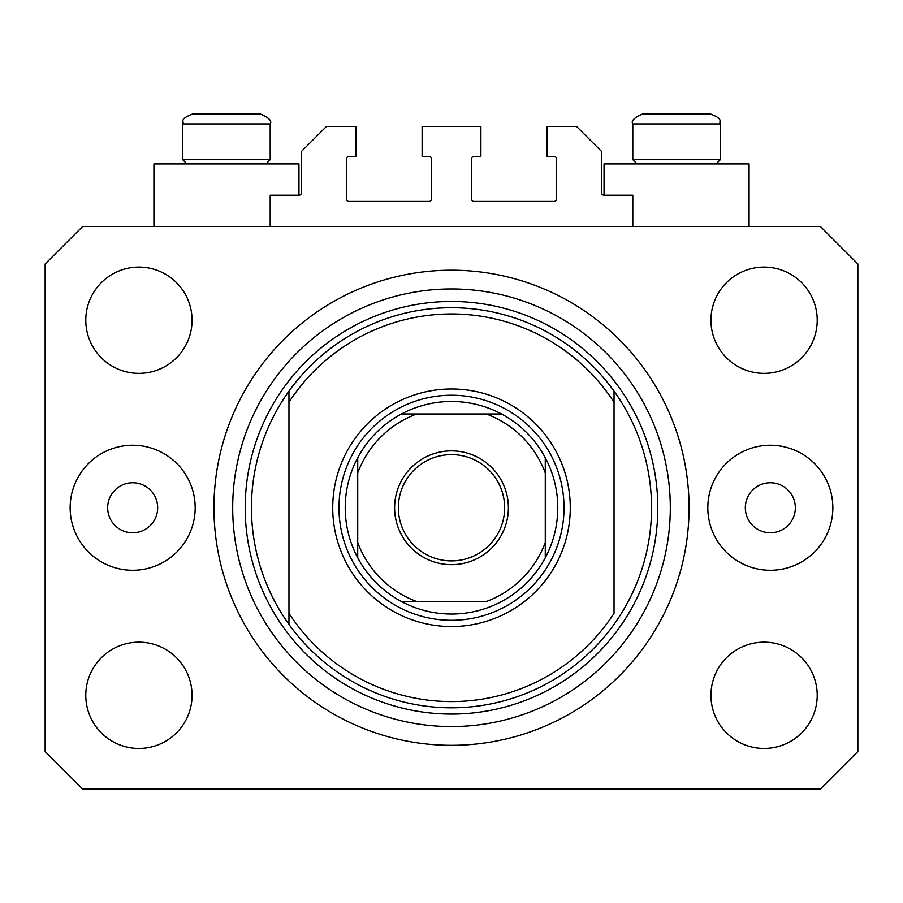 <?xml version="1.0" encoding="UTF-8"?>
<svg xmlns="http://www.w3.org/2000/svg" width="903" height="903" viewBox="0 0 903 903"><rect width="100%" height="100%" fill="white"/><g stroke="black" fill="none" stroke-linecap="round" stroke-linejoin="round"><path stroke-width="1.35" d="M632.8 226.45L632.8 195.183L604.039 195.183A2.506 2.506 0 0 1 601.533 192.689L601.533 151.422L576.532 126.42L547.15 126.42L547.15 156.422L554.024 156.422A2.506 2.506 0 0 1 556.53 158.928L556.53 198.942A2.506 2.506 0 0 1 554.024 201.437L474.007 201.437A2.506 2.506 0 0 1 471.501 198.942L471.501 158.928A2.506 2.506 0 0 1 474.007 156.422L480.881 156.422L480.881 126.42L422.119 126.42L422.119 156.422L428.993 156.422A2.506 2.506 0 0 1 431.499 158.928L431.499 198.942A2.506 2.506 0 0 1 428.993 201.437L348.976 201.437A2.506 2.506 0 0 1 346.47 198.942L346.47 158.928A2.506 2.506 0 0 1 348.976 156.422L355.85 156.422L355.85 126.42L326.468 126.42L301.467 151.422L301.467 192.689A2.506 2.506 0 0 1 298.961 195.183L270.2 195.183L270.2 226.45M749.072 226.45L749.072 163.928L604.039 163.928L604.039 195.183M153.928 226.45L153.928 163.928L298.961 163.928L298.961 195.183M107.66 507.768A25.002 25.002 0 0 0 132.673 532.77A25.002 25.002 0 0 0 157.675 507.768A25.002 25.002 0 0 0 132.673 482.755A25.002 25.002 0 0 0 107.66 507.768M745.325 507.768A25.002 25.002 0 0 0 770.327 532.77A25.002 25.002 0 0 0 795.34 507.768A25.002 25.002 0 0 0 770.327 482.755A25.002 25.002 0 0 0 745.325 507.768M832.848 507.768A62.51 62.51 0 0 1 770.327 570.278A62.51 62.51 0 0 1 707.817 507.768A62.51 62.51 0 0 1 770.327 445.247A62.51 62.51 0 0 1 832.848 507.768M70.152 507.768A62.51 62.51 0 0 0 132.673 570.278A62.51 62.51 0 0 0 195.183 507.768A62.51 62.51 0 0 0 132.673 445.247A62.51 62.51 0 0 0 70.152 507.768M213.943 507.768A237.557 237.557 0 0 0 451.5 745.325A237.557 237.557 0 0 0 689.057 507.768A237.557 237.557 0 0 0 451.5 270.2A237.557 237.557 0 0 0 213.943 507.768M85.785 695.31A53.142 53.142 0 0 0 138.927 748.452A53.142 53.142 0 0 0 192.057 695.31A53.142 53.142 0 0 0 138.927 642.168A53.142 53.142 0 0 0 85.785 695.31M710.943 695.31A53.142 53.142 0 0 0 764.073 748.452A53.142 53.142 0 0 0 817.215 695.31A53.142 53.142 0 0 0 764.073 642.168A53.142 53.142 0 0 0 710.943 695.31M710.943 320.215A53.142 53.142 0 0 0 764.073 373.357A53.142 53.142 0 0 0 817.215 320.215A53.142 53.142 0 0 0 764.073 267.085A53.142 53.142 0 0 0 710.943 320.215M85.785 320.215A53.142 53.142 0 0 0 138.927 373.357A53.142 53.142 0 0 0 192.057 320.215A53.142 53.142 0 0 0 138.927 267.085A53.142 53.142 0 0 0 85.785 320.215M82.658 789.087L820.342 789.087L857.85 751.578L857.85 263.958L820.342 226.45L82.658 226.45L45.15 263.958L45.15 751.578L82.658 789.087M248.325 113.913L207.634 113.913M698.437 113.913L710.311 113.913L698.437 113.913M637.044 163.928L632.8 159.673L720.312 159.673L720.312 123.914L632.8 123.914C630.802 120.979 634.132 117.638 642.801 113.913L710.311 113.913C724.545 119.331 718.416 121.521 720.312 123.914C718.416 121.521 724.545 119.331 710.311 113.913M695.649 113.913L642.801 113.913C634.132 117.638 630.802 120.979 632.8 123.914L632.8 159.673M186.932 163.928L182.688 159.673L270.2 159.673L270.2 123.914L182.688 123.914C184.788 121.51 177.97 119.806 192.689 113.913L260.199 113.913C268.868 117.638 272.198 120.979 270.2 123.914C272.198 120.979 268.868 117.638 260.199 113.913M204.563 113.913L192.689 113.913C177.97 119.806 184.788 121.51 182.688 123.914L182.688 159.673M570.278 507.768A118.778 118.778 0 0 1 451.5 626.547A118.778 118.778 0 0 1 332.722 507.768A118.778 118.778 0 0 1 451.5 388.99A118.778 118.778 0 0 1 570.278 507.768M251.452 507.768A200.048 200.048 0 0 0 614.04 624.379A200.048 200.048 0 0 0 614.04 391.146L614.04 402.23A193.795 193.795 0 0 0 288.96 402.23L288.96 613.306A193.795 193.795 0 0 0 614.04 613.306L614.04 391.146A200.048 200.048 0 0 0 288.96 391.146L288.96 402.23L288.96 391.146A200.048 200.048 0 0 0 251.452 507.768M670.308 507.768A218.808 218.808 0 0 0 451.5 288.96A218.808 218.808 0 0 0 232.692 507.768A218.808 218.808 0 0 0 451.5 726.565A218.808 218.808 0 0 0 670.308 507.768M288.96 613.306L288.96 624.379L288.96 613.306M508.389 507.768A56.889 56.889 0 0 1 451.5 564.657A56.889 56.889 0 0 1 394.611 507.768A56.889 56.889 0 0 1 451.5 450.879A56.889 56.889 0 0 1 508.389 507.768M398.358 507.768A53.142 53.142 0 0 0 451.5 560.898A53.142 53.142 0 0 0 504.642 507.768A53.142 53.142 0 0 0 451.5 454.627A53.142 53.142 0 0 0 398.358 507.768M557.772 507.768A106.272 106.272 0 0 0 545.277 457.753L545.277 472.958L545.277 457.753A106.272 106.272 0 0 0 401.485 413.992L416.689 413.992L401.485 413.992A106.272 106.272 0 0 0 357.723 557.772L357.723 542.568L357.723 557.772A106.272 106.272 0 0 0 401.485 601.533L486.311 601.533A100.03 100.03 0 0 0 545.277 542.568L545.277 472.958A100.03 100.03 0 0 0 486.311 413.992L416.689 413.992A100.03 100.03 0 0 0 357.723 472.958L357.723 542.568A100.03 100.03 0 0 0 416.689 601.533L401.485 601.533A106.272 106.272 0 0 0 545.277 557.772L545.277 542.568L545.277 557.772A106.272 106.272 0 0 0 557.772 507.768M338.975 507.768A112.525 112.525 0 0 1 451.5 395.232A112.525 112.525 0 0 1 564.025 507.768A112.525 112.525 0 0 1 451.5 620.293A112.525 112.525 0 0 1 338.975 507.768M357.723 457.753L357.723 472.958L357.723 457.753A106.272 106.272 0 0 1 401.485 413.992M501.515 413.992L486.311 413.992L501.515 413.992A106.272 106.272 0 0 1 545.277 457.753M657.802 507.768A206.302 206.302 0 0 1 451.5 714.07A206.302 206.302 0 0 1 245.198 507.768A206.302 206.302 0 0 1 451.5 301.467A206.302 206.302 0 0 1 657.802 507.768M545.277 557.772A106.272 106.272 0 0 1 501.515 601.533M401.485 601.533A106.272 106.272 0 0 1 357.723 557.772M716.068 163.928L720.312 159.673M265.956 163.928L270.2 159.673"/></g></svg>

